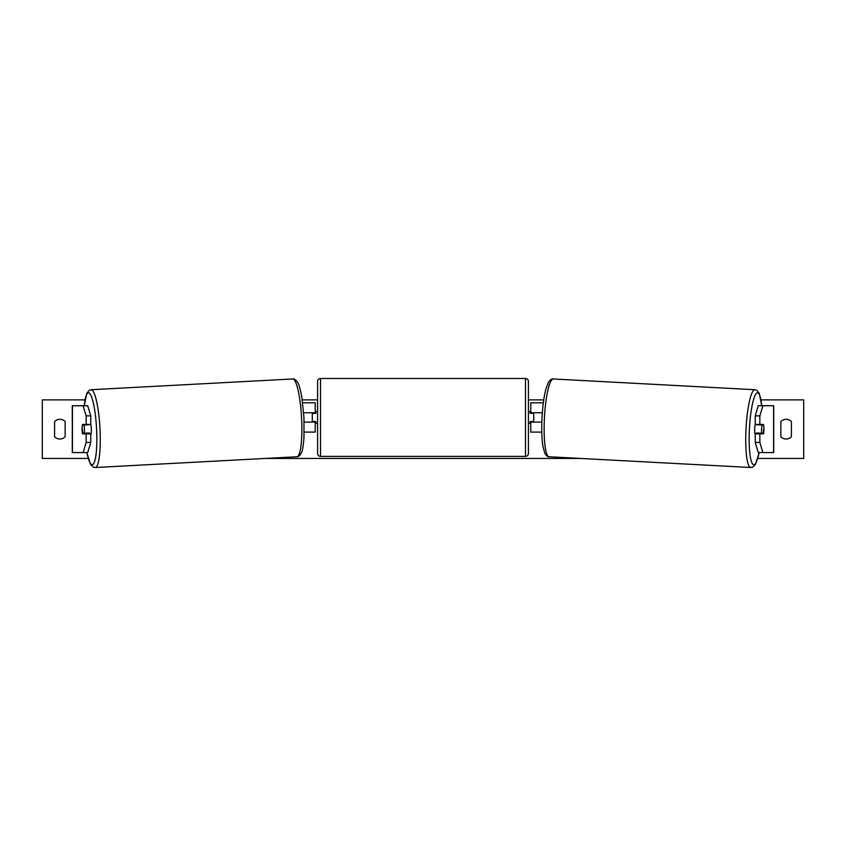 <?xml version="1.0" encoding="UTF-8"?>
<svg xmlns="http://www.w3.org/2000/svg" width="846" height="846" viewBox="0 0 846 846"><rect width="100%" height="100%" fill="white"/><g stroke="black" fill="none" stroke-linecap="round" stroke-linejoin="round"><path stroke-width="1.27" d="M86.969 433.089A5.859 1.015 -90 0 0 87.106 433.839M90.765 415.872L86.155 415.872L83.109 405.731L87.72 405.731L90.765 415.872L90.765 424.47L82.496 424.47A5.859 1.015 -90 0 0 82.083 429.155A5.859 1.015 -90 0 0 82.496 433.839L86.155 433.839L86.155 442.437L90.765 442.437L90.765 433.839L86.155 433.839M90.765 442.437L87.72 452.578L72.291 452.578L72.291 405.731L83.109 405.731M86.155 424.47L86.155 415.872M83.109 452.578L86.155 442.437M755.235 415.872L755.235 424.47L763.504 424.47A5.859 1.015 -90 0 1 763.917 429.155A5.859 1.015 -90 0 1 763.504 433.839L759.845 433.839L759.845 442.437L755.235 442.437L758.28 452.578L773.709 452.578L773.709 405.731L758.28 405.731L755.235 415.872L759.845 415.872L762.891 405.731M755.235 442.437L755.235 433.839L759.845 433.839M759.031 433.089A5.859 1.015 -90 0 1 758.894 433.839M759.845 424.47L759.845 415.872M762.891 452.578L759.845 442.437M541.789 432.084L530.77 432.084L530.77 422.122L541.842 422.122M530.77 413.345L530.77 402.802L543.344 402.802M533.699 412.753L533.699 422.122M530.77 422.122L530.77 421.541M542.339 412.753L530.77 412.753M304.211 432.084L315.23 432.084L315.23 422.122L304.158 422.122M315.23 413.345L315.23 402.802L302.656 402.802M312.301 412.753L312.301 413.345L315.822 413.345L315.822 411.579L317.578 411.579M312.301 413.345L312.301 422.122M315.23 422.122L315.23 421.541M303.661 412.753L315.23 412.753M320.507 378.49L320.507 456.385A2.929 2.929 0 0 1 317.578 453.456L317.578 381.419A2.929 2.929 0 0 1 320.507 378.49L525.493 378.49A2.929 2.929 0 0 1 528.422 381.419L528.422 453.456A2.929 2.929 0 0 1 525.493 456.385L525.493 378.49M320.507 456.385L525.493 456.385M317.578 423.296L315.822 423.296L315.822 421.541L312.301 421.541M528.422 423.296L530.178 423.296L530.178 421.541L533.699 421.541M533.699 413.345L530.178 413.345L530.178 411.579L528.422 411.579M90.765 424.406A5.859 1.015 86.9 0 1 91.336 428.774A5.859 1.015 86.9 0 1 90.765 434.548M82.474 425.041L83.923 425.041A5.859 1.015 86.9 0 1 84.42 429.134A5.859 1.015 86.9 0 1 84.346 433.237L82.897 433.237A5.859 1.015 86.9 0 1 82.39 429.134M89.38 433.839A5.859 1.015 86.9 0 0 89.528 432.951L84.346 433.237M88.312 433.839A5.859 1.015 86.9 0 1 88.09 433.036M89.031 424.47A5.859 1.015 86.9 0 1 89.105 424.766L87.043 424.798M83.923 425.041L89.105 424.766M88.185 458.437L42.3 458.437L42.3 399.872L84.981 399.872M761.019 399.872L803.7 399.872L803.7 458.437L757.815 458.437M580.557 458.437L265.443 458.437M543.756 399.872L528.422 399.872M317.578 399.872L302.244 399.872M54.599 421.541L54.599 436.769A7.318 7.318 0 0 0 65.142 436.769L65.142 421.541A7.318 7.318 0 0 0 54.599 421.541M780.858 436.769L780.858 421.541A7.318 7.318 0 0 1 791.401 421.541L791.401 436.769A7.318 7.318 0 0 1 780.858 436.769M755.235 424.406A5.859 1.015 93.1 0 0 754.664 428.774A5.859 1.015 93.1 0 0 755.235 434.548M756.969 424.47A5.859 1.015 93.1 0 0 756.895 424.766L762.077 425.041A5.859 1.015 93.1 0 0 761.58 429.134A5.859 1.015 93.1 0 0 761.654 433.237L763.103 433.237A5.859 1.015 93.1 0 0 763.61 429.134M756.895 424.766L758.344 424.766A5.859 1.015 93.1 0 0 758.312 424.47M758.344 424.766L758.957 424.798M762.077 425.041L763.526 425.041M761.654 433.237L756.472 432.951A5.859 1.015 93.1 0 0 756.62 433.839M757.688 433.839A5.859 1.015 93.1 0 0 757.91 433.036M72.428 452.578L72.428 405.731M773.572 452.578L773.572 405.731M86.863 452.578A36.018 6.25 -93.1 0 0 94.276 462.413A36.018 6.25 -93.1 0 0 96.571 428.774A36.018 6.25 -93.1 0 0 90.702 394.955A36.018 6.25 -93.1 0 0 84.325 405.731M99.965 428.615A38.948 6.757 86.9 0 1 95.27 467.51L296.872 456.766A38.948 6.757 -93.1 0 0 301.567 417.871A38.948 6.757 -93.1 0 0 292.727 378.976L91.125 389.72A38.948 6.757 86.9 0 1 99.965 428.615M759.137 452.578A36.018 6.25 -86.9 0 1 751.724 462.413A36.018 6.25 -86.9 0 1 749.429 428.774A36.018 6.25 -86.9 0 1 755.298 394.955A36.018 6.25 -86.9 0 1 761.675 405.731M754.875 389.72A38.948 6.757 93.1 0 0 746.035 428.615A38.948 6.757 93.1 0 0 750.73 467.51L549.128 456.766A38.948 6.757 -86.9 0 1 544.433 417.871A38.948 6.757 -86.9 0 1 553.273 378.976L754.875 389.72L756.874 390.366L759.232 393.337L761.749 405.731M86.789 452.578L90.511 464.317L93.229 467.087L95.27 467.51M292.727 378.976C294.133 378.648 295.719 379.706 297.485 382.159C298.723 383.471 300.182 388.547 301.853 397.377L303.978 417.723L303.968 437.794C303.228 446.635 302.318 451.743 301.239 453.149C299.78 455.708 298.321 456.914 296.872 456.766M84.251 405.731L86.768 393.337L89.126 390.366L91.125 389.72M549.128 456.766C547.679 456.914 546.22 455.708 544.761 453.149L542.952 446.413C541.768 438.831 541.461 429.26 542.022 417.723C542.667 406.048 543.978 396.425 545.966 388.843L548.515 382.159C550.281 379.706 551.867 378.648 553.273 378.976M759.211 452.578L755.489 464.317L752.771 467.087L750.73 467.51"/></g></svg>
